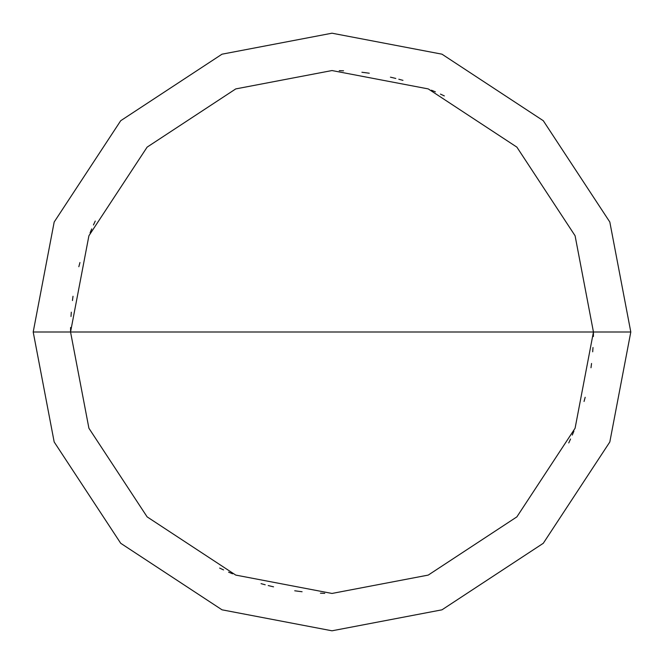 <?xml version="1.0" encoding="UTF-8"?>
<svg xmlns="http://www.w3.org/2000/svg" width="664" height="664" viewBox="0 0 664 664"><rect width="100%" height="100%" fill="white"/><g stroke="black" fill="none" stroke-linecap="round" stroke-linejoin="round"><path stroke-width="1" d="M593.45 332L575.09 428.239L516.874 516.874L428.239 575.09L332 593.45L235.762 575.09L147.126 516.874L88.91 428.239L70.55 332L593.45 332L575.09 235.762L516.874 147.126L428.239 88.91L332 70.55L235.762 88.91L147.126 147.126L88.91 235.762L70.55 332L33.2 332L54.182 222.017L120.715 120.715L222.017 54.182L332 33.2L441.983 54.182L543.285 120.715L609.818 222.017L630.8 332L609.818 222.017L543.285 120.715L441.983 54.182L332 33.2L222.017 54.182L120.715 120.715L54.182 222.017L33.2 332L54.182 441.983L120.715 543.285L222.017 609.818L332 630.8L441.983 609.818L543.285 543.285L609.818 441.983L630.8 332L70.55 332L88.91 235.762L147.126 147.126L235.762 88.91L332 70.55L428.239 88.91L516.874 147.126L575.09 235.762L593.45 332L630.8 332L609.818 441.983L543.285 543.285L441.983 609.818L332 630.8L222.017 609.818L120.715 543.285L54.182 441.983L33.2 332L70.55 332L88.91 428.239L147.126 516.874L235.762 575.09L332 593.45L428.239 575.09L516.874 516.874L575.09 428.239L593.45 332M568.749 442.938L570.542 439.029M572.268 435.078L573.937 431.11M592.695 351.804L592.994 347.513M444.341 95.915L440.439 94.097M395.794 78.452L391.611 77.439M366.196 72.799L361.921 72.268M79.946 262.537L78.833 266.704M73.007 296.26L72.451 300.535M228.599 572.136L232.566 573.804M261.043 583.639L265.202 584.768M269.368 585.839L273.56 586.835M294.725 590.777L298.991 591.358M320.438 593.193L324.746 593.35M593.409 336.499L593.45 332.199M95.251 221.062L93.458 224.971M91.732 228.922L90.063 232.89M71.305 312.196L71.006 316.487M219.659 568.085L223.561 569.903M268.206 585.548L272.389 586.561M297.804 591.201L302.078 591.732M584.054 401.463L585.167 397.296M590.993 367.74L591.549 363.465M435.401 91.864L431.434 90.196M402.957 80.361L398.798 79.232M394.632 78.161L390.44 77.165M369.275 73.223L365.009 72.642M343.562 70.807L339.254 70.65M70.591 327.501L70.55 331.801"/></g></svg>
